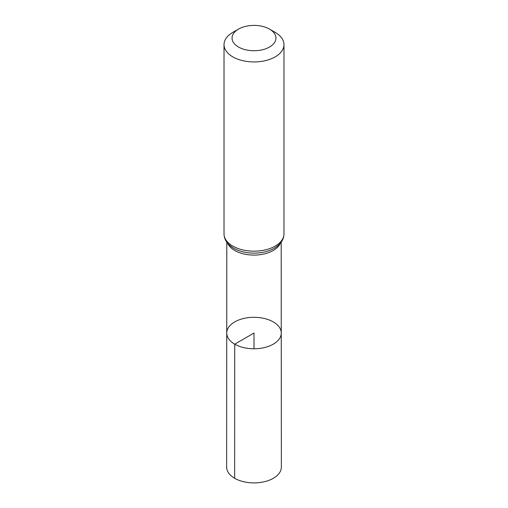 <?xml version="1.0" encoding="UTF-8"?>
<svg xmlns="http://www.w3.org/2000/svg" width="508" height="508" viewBox="0 0 508 508"><rect width="100%" height="100%" fill="white"/><g stroke="black" fill="none" stroke-linecap="round" stroke-linejoin="round"><path stroke-width="0.76" d="M234.728 344.17A27.261 15.735 180 0 1 226.739 333.038A27.261 15.735 180 0 1 254 317.303A27.261 15.735 180 0 1 281.261 333.038A27.261 15.735 180 0 1 264.439 347.58A27.261 15.735 180 0 1 234.728 344.17A27.261 15.735 180 0 1 226.739 333.038L226.638 467.1A27.362 15.799 180 0 0 234.652 478.276A27.362 15.799 180 0 0 264.478 481.698A27.362 15.799 180 0 0 281.362 467.1L281.261 333.038A27.261 15.735 180 0 1 264.439 347.58A27.261 15.735 180 0 1 234.728 344.17M238.487 47.028A21.939 12.668 180 0 1 238.487 29.108A21.939 12.668 180 0 1 269.513 29.108A21.939 12.668 180 0 1 269.513 47.028A21.939 12.668 180 0 1 238.487 47.028M269.513 29.108L275.196 32.391A29.978 17.304 180 0 1 283.978 44.628A29.978 17.304 180 0 1 265.468 60.617A29.978 17.304 180 0 1 232.804 56.864A29.978 17.304 180 0 1 224.022 44.628A29.978 17.304 180 0 1 232.804 32.391L238.487 29.108M254 348.78L254 333.045L234.728 344.17L234.652 478.276M280.34 243.288A27.191 15.697 180 0 1 261.182 254.533A27.191 15.697 180 0 1 234.779 250.495A27.191 15.697 180 0 1 227.66 243.288M232.804 246.107A29.978 17.304 180 0 1 224.022 233.871C224.111 239.554 227.324 244.342 233.661 248.228A28.581 16.504 180 0 0 233.788 248.298A28.581 16.504 180 0 0 274.339 248.228C280.676 244.342 283.889 239.554 283.978 233.871A29.978 17.304 180 0 1 265.468 249.86A29.978 17.304 180 0 1 232.804 246.107M226.809 242.189L226.739 333.038M281.191 242.189L281.261 333.038M224.022 44.628L224.022 233.871M283.978 44.628L283.978 233.871"/></g></svg>
